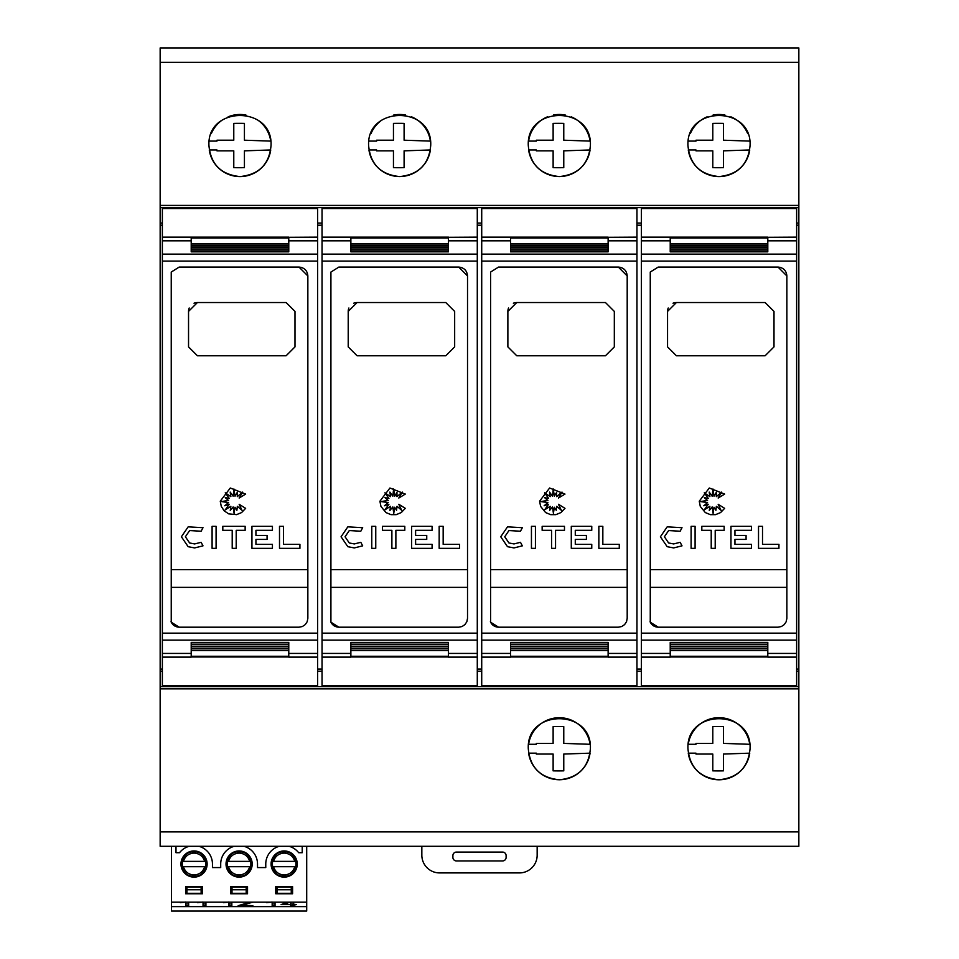 <?xml version="1.0" encoding="UTF-8"?>
<svg xmlns="http://www.w3.org/2000/svg" width="959" height="959" viewBox="0 0 959 959"><rect width="100%" height="100%" fill="white"/><g stroke="black" fill="none" stroke-linecap="round" stroke-linejoin="round"><path stroke-width="1.44" d="M162.371 237.137L162.371 657.119L191.201 657.119L191.201 650.622L288.779 650.622L288.779 657.119L317.609 657.119L317.609 208.511L162.371 208.511L162.371 237.137L288.779 237.137L288.779 243.634L191.201 243.634L191.201 237.293M171.038 621.732C172.644 625.184 175.377 627.006 179.225 627.198L171.241 622.199L171.241 272.056L179.225 267.058L298.98 267.058L307.851 275.928L307.851 618.327L307.18 621.72L305.262 624.597L302.385 626.527L298.98 627.198L302.385 626.527L305.262 624.597L307.18 621.72L307.851 618.327M181.395 536.776L188.156 526.851L202.996 527.702L201.126 531.226L189.618 530.567L185.387 536.776L189.618 542.974L194.653 543.933L201.126 542.314L202.996 545.851L194.653 547.925L188.156 546.69L181.395 536.776L188.156 526.851M220.246 501.209L230.28 488.011L245.636 494.077L239.139 498.033L242.663 492.087L237.305 496.63L237.305 492.327L235.003 496.223L233.936 489.018L233.145 496.223L230.196 492.087L230.867 496.63L225.245 492.818L229.261 498.428L225.245 497.649L228.542 500.49L221.313 501.545L228.542 502.588L224.802 505.765L229.261 504.278L225.245 509.852L230.867 506.292L230.268 510.428L233.145 506.939L234.092 513.341L234.967 507.239L236.897 510.284L237.341 506.292L241.98 510.284L239.139 504.278L245.636 508.342L241.584 512.574L236.573 514.647L228.698 513.868L224.25 510.895L221.289 506.448L220.246 501.209M322.044 237.137L322.044 657.119L350.874 657.119L350.874 650.622L448.452 650.622L448.452 657.119L477.282 657.119L477.282 208.511L322.044 208.511L322.044 237.137L448.452 237.137L448.452 243.634L350.874 243.634L350.874 237.293M330.711 621.732C332.317 625.184 335.051 627.006 338.899 627.198L330.915 622.199L330.915 272.056L338.899 267.058L458.654 267.058L467.524 275.928L467.524 618.327L466.853 621.72L464.923 624.597L462.058 626.527L458.654 627.198L462.058 626.527L464.923 624.597L466.853 621.72L467.524 618.327M341.068 536.776L347.829 526.851L362.67 527.702L360.8 531.226L349.292 530.567L345.06 536.776L349.292 542.974L354.327 543.933L360.8 542.314L362.67 545.851L354.327 547.925L347.829 546.69L341.068 536.776L347.829 526.851M379.908 501.209L389.941 488.011L405.309 494.077L398.812 498.033L402.324 492.087L396.966 496.63L396.966 492.327L394.676 496.223L393.61 489.018L392.818 496.223L389.869 492.087L390.541 496.63L384.919 492.818L388.922 498.428L384.919 497.649L388.215 500.49L380.987 501.545L388.215 502.588L384.475 505.765L388.922 504.278L384.919 509.852L390.541 506.292L389.941 510.428L392.818 506.939L393.765 513.341L394.64 507.239L396.57 510.284L397.014 506.292L401.653 510.284L398.812 504.278L405.309 508.342L401.258 512.574L396.247 514.647L390.972 514.647L385.962 512.574L380.951 506.448L379.908 501.209M481.718 237.137L481.718 657.119L510.548 657.119L510.548 650.622L608.126 650.622L608.126 657.119L636.956 657.119L636.956 208.511L481.718 208.511L481.718 237.137L608.126 237.137L608.126 243.634L510.548 243.634L510.548 237.293M490.385 621.732C491.991 625.184 494.724 627.006 498.572 627.198L490.588 622.199L490.588 272.056L498.572 267.058L618.327 267.058L627.198 275.928L627.198 618.327L626.527 621.72L624.597 624.597L621.732 626.527L618.327 627.198L621.732 626.527L624.597 624.597L626.527 621.72L627.198 618.327M500.742 536.776L507.503 526.851L522.343 527.702L520.473 531.226L508.953 530.567L504.734 536.776L508.953 542.974L514 543.933L520.473 542.314L522.343 545.851L514 547.925L507.503 546.69L500.742 536.776L507.503 526.851M539.581 501.209L549.615 488.011L564.983 494.077L558.486 498.033L561.998 492.087L556.64 496.63L556.64 492.327L554.338 496.223L553.283 489.018L552.492 496.223L549.543 492.087L550.202 496.63L544.592 492.818L548.596 498.428L544.592 497.649L547.877 500.49L540.66 501.545L547.877 502.588L544.149 505.765L548.596 504.278L544.592 509.852L550.202 506.292L549.615 510.428L552.492 506.939L553.427 513.341L554.314 507.239L556.244 510.284L556.688 506.292L561.327 510.284L558.486 504.278L564.983 508.342L560.919 512.574L555.92 514.647L550.646 514.647L545.635 512.574L540.624 506.448L539.581 501.209M641.391 237.137L641.391 657.119L670.221 657.119L670.221 650.622L767.799 650.622L767.799 657.119L796.629 657.119L796.629 208.511L641.391 208.511L641.391 237.137L767.799 237.137L767.799 243.634L670.221 243.634L670.221 237.293M650.046 621.732C651.664 625.184 654.386 627.006 658.246 627.198L650.262 622.199L650.262 272.056L658.246 267.058L778.001 267.058L786.871 275.928L786.871 618.327L786.188 621.72L784.27 624.597L781.393 626.527L778.001 627.198L781.393 626.527L784.27 624.597L786.188 621.72L786.871 618.327M660.403 536.776L667.176 526.851L682.017 527.702L680.147 531.226L668.627 530.567L664.395 536.776L668.627 542.974L673.674 543.933L680.147 542.314L682.017 545.851L673.674 547.925L667.176 546.69L660.403 536.776L667.176 526.851M699.255 501.209L709.288 488.011L724.656 494.077L718.159 498.033L721.671 492.087L716.313 496.63L716.313 492.327L714.011 496.223L712.957 489.018L712.153 496.223L709.204 492.087L709.876 496.63L704.266 492.818L708.269 498.428L704.266 497.649L707.55 500.49L700.334 501.545L707.55 502.588L703.81 505.765L708.269 504.278L704.266 509.852L709.876 506.292L709.276 510.428L712.153 506.939L713.1 513.341L713.987 507.239L715.917 510.284L716.349 506.292L721 510.284L718.159 504.278L724.656 508.342L720.593 512.574L715.582 514.647L710.319 514.647L705.309 512.574L700.298 506.448L699.255 501.209M211.316 133.625A31.048 31.048 0 0 1 222.704 119.743M228.134 116.83A31.048 31.048 0 0 1 245.96 115.056M257.288 119.743A31.048 31.048 0 0 1 270.726 141.093L244.425 140.206L244.425 123.399A206.185 206.185 0 0 0 233.78 123.399L233.78 140.206L216.986 140.206L216.962 141.093L209.266 141.093M208.942 145.528C206.844 105.526 273.135 105.526 271.037 145.528C269.263 164.313 258.918 174.658 239.99 176.576C221.073 174.658 210.716 164.313 208.942 145.528M370.989 133.625A31.048 31.048 0 0 1 382.377 119.743M393.705 115.056A31.048 31.048 0 0 1 405.633 115.056M411.531 116.83A31.048 31.048 0 0 1 430.387 141.093L404.099 140.206L404.099 123.399A206.185 206.185 0 0 0 393.454 123.399L393.454 140.206L376.647 140.206L376.635 141.093L368.939 141.093M368.616 145.528C366.518 105.526 432.809 105.526 430.711 145.528C428.937 164.313 418.592 174.658 399.663 176.576C380.747 174.658 370.39 164.313 368.616 145.528M571.204 116.83A31.048 31.048 0 0 1 590.061 141.093L563.772 140.206L563.772 123.399A206.185 206.185 0 0 0 553.127 123.399L553.127 140.206L536.321 140.206L536.309 141.093L528.613 141.093A31.048 31.048 0 0 1 547.469 116.83M553.367 115.056A31.048 31.048 0 0 1 565.295 115.056M528.289 145.528C526.191 105.526 592.482 105.526 590.384 145.528C588.61 164.313 578.253 174.658 559.337 176.576C540.408 174.658 530.063 164.313 528.289 145.528M690.336 133.625A31.048 31.048 0 0 1 707.143 116.83M713.04 115.056A31.048 31.048 0 0 1 724.968 115.056M730.866 116.83A31.048 31.048 0 0 1 747.684 133.625M687.963 145.528C685.865 105.526 752.156 105.526 750.058 145.528C748.284 164.313 737.927 174.658 719.01 176.576C700.082 174.658 689.737 164.313 687.963 145.528M528.613 744.292A31.048 31.048 0 0 1 590.061 744.292L563.772 743.405L563.772 726.61A206.185 206.185 0 0 0 553.127 726.61L553.127 743.405L536.321 743.405L536.309 744.292L528.613 744.292M528.289 748.727C526.203 708.725 592.47 708.725 590.384 748.727C588.61 767.512 578.265 777.857 559.337 779.775C540.408 777.857 530.063 767.512 528.289 748.727M688.274 744.292A31.048 31.048 0 0 1 749.734 744.292L723.446 743.405L723.446 726.61A206.185 206.185 0 0 0 712.801 726.61L712.801 743.405L695.994 743.405L695.97 744.292L688.274 744.292M687.963 748.727C685.877 708.725 752.144 708.725 750.058 748.727C748.284 767.512 737.939 777.857 719.01 779.775C700.082 777.857 689.725 767.512 687.963 748.727M796.629 480.003L796.629 414.252M537.16 846.306L537.16 855.176A17.742 17.742 0 0 1 519.418 872.918L439.582 872.918A17.742 17.742 0 0 1 421.84 855.176L421.84 846.306M456.436 852.071L502.564 852.071A3.548 3.548 0 0 1 506.112 855.62L506.112 857.394A3.548 3.548 0 0 1 502.564 860.942L456.436 860.942A3.548 3.548 0 0 1 452.888 857.394L452.888 855.62A3.548 3.548 0 0 1 456.436 852.071M175.988 846.306L175.988 852.707L179.537 852.707A18.401 18.401 0 0 1 189.103 846.306M171.517 846.306L171.517 911.05L220.474 911.05M198.981 846.306A18.401 18.401 0 0 1 212.454 864.035L212.454 867.583L220.702 867.583L220.702 864.035A18.401 18.401 0 0 1 234.164 846.306M306.7 846.306L306.7 911.05L220.486 911.05M289.115 846.306A18.401 18.401 0 0 1 298.669 852.707L302.217 852.707L302.217 846.306M244.042 846.306A18.401 18.401 0 0 1 257.515 864.035L257.515 867.583L265.763 867.583L265.763 864.035A18.401 18.401 0 0 1 279.225 846.306M292.591 886.655L275.736 886.655L275.736 893.752L292.591 893.752L292.591 886.655M230.675 893.752L247.53 893.752L247.53 886.655L230.675 886.655L230.675 893.752M252.193 864.035A13.078 13.078 0 0 0 239.103 850.957A13.078 13.078 0 0 0 226.024 864.035A13.078 13.078 0 0 0 239.103 877.125A13.078 13.078 0 0 0 252.193 864.035M271.085 864.035A13.078 13.078 0 0 0 284.164 877.125A13.078 13.078 0 0 0 297.254 864.035A13.078 13.078 0 0 0 284.164 850.957A13.078 13.078 0 0 0 271.085 864.035M207.132 864.035A13.078 13.078 0 0 0 194.042 850.957A13.078 13.078 0 0 0 180.963 864.035A13.078 13.078 0 0 0 194.042 877.125A13.078 13.078 0 0 0 207.132 864.035M185.614 893.752L202.469 893.752L202.469 886.655L185.614 886.655L185.614 893.752M306.7 902.179L171.517 902.179M206.497 866.696L204.675 866.696C202.972 871.911 199.388 874.668 193.922 874.992C188.563 874.572 185.063 871.815 183.421 866.696L181.599 866.696M206.497 861.374L181.599 861.374M296.619 866.696L294.797 866.696C293.106 871.911 289.522 874.668 284.056 874.992C278.697 874.572 275.185 871.815 273.543 866.696L271.721 866.696M296.619 861.374L271.721 861.374M251.558 866.696L249.736 866.696C248.033 871.911 244.461 874.668 238.983 874.992C233.624 874.572 230.124 871.815 228.482 866.696L226.66 866.696M251.558 861.374L226.66 861.374M171.517 906.615L306.7 906.615M185.758 903.953L188.647 903.953L188.647 902.179L188.647 905.692L185.758 905.692L185.758 902.179M185.758 902.035L180.292 902.695M293.478 902.335L293.478 904.073L296.355 904.613L290.601 905.692L290.601 904.613L281.095 904.613L287.436 902.179M272.164 903.953L275.041 903.953L275.041 902.179L275.041 905.692L272.164 905.692L272.164 902.179M272.164 902.035L266.698 902.695M252.816 902.179L241.92 905.152L252.864 905.692L238.18 905.692L249.903 902.179M241.788 902.179L238.899 902.179M228.961 903.953L231.838 903.953L231.838 902.179L231.838 905.692L228.961 905.692L228.961 902.179M228.961 902.035L223.495 902.695M203.044 903.953L205.921 903.953L205.921 902.179L205.921 905.692L203.044 905.692L203.044 902.179M203.044 902.035L197.566 902.695M186.945 893.309L186.945 887.099L201.138 887.099L201.138 893.309L186.945 893.309M291.26 887.099L291.26 893.309L277.067 893.309L277.067 887.099L291.26 887.099M232.006 893.309L232.006 887.099L246.199 887.099L246.199 893.309L232.006 893.309M201.138 889.76L186.945 889.76M277.067 889.76L291.26 889.76M246.199 889.76L232.006 889.76M183.421 866.696L205.945 866.696M273.543 866.696L296.067 866.696M228.482 866.696L251.006 866.696M182.138 866.696L204.675 866.696M272.26 866.696L294.797 866.696M227.199 866.696L249.736 866.696M182.138 861.374L183.421 861.374C185.087 856.207 188.635 853.45 194.042 853.078C199.46 853.45 202.996 856.207 204.675 861.374M272.26 861.374L273.543 861.374C275.209 856.207 278.757 853.45 284.164 853.078C289.582 853.45 293.13 856.207 294.797 861.374M227.199 861.374L228.482 861.374C230.148 856.207 233.696 853.45 239.103 853.078C244.521 853.45 248.057 856.207 249.736 861.374M293.478 903.953L290.601 903.953M283.756 903.282L283.756 904.073L290.601 904.613M290.05 902.179L283.756 904.073M290.601 904.073L290.601 902.179M241.92 904.361L241.92 905.152M798.847 688.85L160.153 688.85L160.153 846.306L798.847 846.306L798.847 47.95L160.153 47.95L160.153 205.406L798.847 205.406M679.092 47.95L758.929 47.95M519.418 47.95L599.255 47.95M359.745 47.95L439.582 47.95M200.071 47.95L279.908 47.95M712.801 770.856L712.801 754.05L695.994 754.05L695.97 753.163L688.274 753.163A31.048 31.048 0 0 0 749.734 753.163L723.446 754.05L723.446 770.856A206.185 206.185 0 0 1 712.801 770.856M553.127 770.856L553.127 754.05L536.321 754.05L536.297 753.163L528.613 753.163A31.048 31.048 0 0 0 590.061 753.163L563.772 754.05L563.772 770.856A206.185 206.185 0 0 1 553.127 770.856M688.274 141.093L695.97 141.093L695.994 140.206L712.801 140.206L712.801 123.399A206.185 206.185 0 0 1 723.446 123.399L723.446 140.206L749.734 141.093M712.801 167.645L712.801 150.851L695.994 150.851L695.97 149.964L688.274 149.964A31.048 31.048 0 0 0 749.734 149.964L723.446 150.851L723.446 167.645A206.185 206.185 0 0 1 712.801 167.645M553.127 167.645L553.127 150.851L536.321 150.851L536.297 149.964L528.613 149.964A31.048 31.048 0 0 0 590.061 149.964L563.772 150.851L563.772 167.645A206.185 206.185 0 0 1 553.127 167.645M393.454 167.645L393.454 150.851L376.647 150.851L376.635 149.964L368.939 149.964A31.048 31.048 0 0 0 430.387 149.964L404.099 150.851L404.099 167.645A206.185 206.185 0 0 1 393.454 167.645M233.78 167.645L233.78 150.851L216.986 150.851L216.962 149.964L209.266 149.964A31.048 31.048 0 0 0 270.726 149.964L244.425 150.851L244.425 167.645A206.185 206.185 0 0 1 233.78 167.645M171.241 569.634L307.851 569.634L307.851 587.376L171.241 587.376M330.915 569.634L467.524 569.634L467.524 587.376L330.915 587.376M490.588 569.634L627.186 569.634L627.186 587.376L490.588 587.376M650.262 569.634L786.859 569.634L786.859 587.376L650.262 587.376M673.026 303.212A8.871 8.871 0 0 1 676.419 302.541L765.126 302.541L773.997 311.411L773.997 346.894L765.126 355.765L676.419 355.765L667.548 346.894L667.548 311.411A8.871 8.871 0 0 1 668.231 308.007M667.548 311.411L676.419 302.541M778.948 544.352L778.948 548.344L758.521 548.344L758.521 526.323L762.513 526.323L762.513 544.352L778.948 544.352M668.627 530.567L664.395 536.776M682.017 545.851L673.674 547.925L667.176 546.69M668.627 542.974L673.674 543.933L680.147 542.314M695.095 548.344L691.103 548.344L691.103 526.323L695.095 526.323L695.095 548.344M701.82 530.315L701.82 526.323L724.153 526.323L724.153 530.315L715.21 530.315L715.21 548.344L711.218 548.344L711.218 530.315L701.82 530.315M751.436 548.344L730.962 548.344L730.962 526.323L751.436 526.323L751.436 530.315L734.954 530.315L734.954 535.422L746.078 535.422L746.078 539.414L734.954 539.414L734.954 544.352L751.436 544.352L751.436 548.344M786.871 275.928C786.368 270.57 783.419 267.621 778.001 267.058M670.221 243.958L767.799 243.958L767.799 245.684L670.221 245.684L670.221 243.958L670.221 245.684M767.799 243.958L767.799 245.684M670.221 246.007L767.799 246.007L767.799 247.734L670.221 247.734L670.221 246.007L670.221 247.734M767.799 246.007L767.799 247.734M670.221 248.045L767.799 248.045L767.799 249.784L670.221 249.784L670.221 248.045L670.221 249.784M767.799 248.045L767.799 249.784M670.221 250.083L767.799 250.083L767.799 251.845L670.221 251.845L670.221 250.083L670.221 251.845M767.799 250.083L767.799 251.845M670.221 642.41L767.799 642.41L767.799 644.172L670.221 644.172L670.221 642.41L670.221 644.172M767.799 642.41L767.799 644.172M670.221 644.472L767.799 644.472L767.799 646.21L670.221 646.21L670.221 644.472L670.221 646.21M767.799 644.472L767.799 646.21M670.221 646.522L767.799 646.522L767.799 648.248L670.221 648.248L670.221 646.522L670.221 648.248M767.799 646.522L767.799 648.248M670.221 648.572L767.799 648.572L767.799 650.298L670.221 650.298L670.221 648.572L670.221 650.298M767.799 648.572L767.799 650.298M767.799 656.963L670.221 656.963M796.629 237.137L767.799 237.293M778.001 627.198L658.246 627.198M641.391 657.119L641.391 685.745L796.629 685.745L796.629 657.119M796.629 223.051L798.847 223.051M798.847 207.623L160.153 207.623L160.153 223.051L162.371 223.051M317.609 223.051L322.044 223.051M477.282 223.051L481.718 223.051M636.956 223.051L641.391 223.051M796.629 225.209L798.847 225.209M160.153 223.051L160.153 225.209L162.371 225.209M317.609 225.209L322.044 225.209M477.282 225.209L481.718 225.209M636.956 225.209L641.391 225.209M796.629 669.046L798.847 669.046M513.365 303.212A8.871 8.871 0 0 1 516.745 302.541L605.453 302.541L614.323 311.411L614.323 346.894L605.453 355.765L516.745 355.765L507.874 346.894L507.874 311.411A8.871 8.871 0 0 1 508.558 308.007M507.874 311.411L516.745 302.541M619.274 544.352L619.274 548.344L598.848 548.344L598.848 526.323L602.839 526.323L602.839 544.352L619.274 544.352M508.953 530.567L504.734 536.776M522.343 545.851L514 547.925L507.503 546.69M508.953 542.974L514 543.933L520.473 542.314M535.434 548.344L531.442 548.344L531.442 526.323L535.434 526.323L535.434 548.344M542.147 530.315L542.147 526.323L564.479 526.323L564.479 530.315L555.549 530.315L555.549 548.344L551.557 548.344L551.557 530.315L542.147 530.315M591.763 548.344L571.288 548.344L571.288 526.323L591.763 526.323L591.763 530.315L575.28 530.315L575.28 535.422L586.405 535.422L586.405 539.414L575.28 539.414L575.28 544.352L591.763 544.352L591.763 548.344M627.198 275.928C626.706 270.57 623.746 267.621 618.327 267.058M510.548 243.958L608.126 243.958L608.126 245.684L510.548 245.684L510.548 243.958L510.548 245.684M608.126 243.958L608.126 245.684M510.548 246.007L608.126 246.007L608.126 247.734L510.548 247.734L510.548 246.007L510.548 247.734M608.126 246.007L608.126 247.734M510.548 248.045L608.126 248.045L608.126 249.784L510.548 249.784L510.548 248.045L510.548 249.784M608.126 248.045L608.126 249.784M510.548 250.083L608.126 250.083L608.126 251.845L510.548 251.845L510.548 250.083L510.548 251.845M608.126 250.083L608.126 251.845M510.548 642.41L608.126 642.41L608.126 644.172L510.548 644.172L510.548 642.41L510.548 644.172M608.126 642.41L608.126 644.172M510.548 644.472L608.126 644.472L608.126 646.21L510.548 646.21L510.548 644.472L510.548 646.21M608.126 644.472L608.126 646.21M510.548 646.522L608.126 646.522L608.126 648.248L510.548 648.248L510.548 646.522L510.548 648.248M608.126 646.522L608.126 648.248M510.548 648.572L608.126 648.572L608.126 650.298L510.548 650.298L510.548 648.572L510.548 650.298M608.126 648.572L608.126 650.298M608.126 656.963L510.548 656.963M636.956 237.137L608.126 237.293M618.327 627.198L498.572 627.198M481.718 657.119L481.718 685.745L636.956 685.745L636.956 657.119M636.956 669.046L641.391 669.046M353.691 303.212A8.871 8.871 0 0 1 357.084 302.541L445.791 302.541L454.662 311.411L454.662 346.894L445.791 355.765L357.084 355.765L348.213 346.894L348.213 311.411A8.871 8.871 0 0 1 348.884 308.007M348.213 311.411L357.084 302.541M459.601 544.352L459.601 548.344L439.174 548.344L439.174 526.323L443.166 526.323L443.166 544.352L459.601 544.352M349.292 530.567L345.06 536.776M362.67 545.851L354.327 547.925L347.829 546.69M349.292 542.974L354.327 543.933L360.8 542.314M375.76 548.344L371.768 548.344L371.768 526.323L375.76 526.323L375.76 548.344M382.473 530.315L382.473 526.323L404.806 526.323L404.806 530.315L395.875 530.315L395.875 548.344L391.883 548.344L391.883 530.315L382.473 530.315M432.089 548.344L411.615 548.344L411.615 526.323L432.089 526.323L432.089 530.315L415.607 530.315L415.607 535.422L426.743 535.422L426.743 539.414L415.607 539.414L415.607 544.352L432.089 544.352L432.089 548.344M467.524 275.928C467.033 270.57 464.072 267.621 458.654 267.058M350.874 243.958L448.452 243.958L448.452 245.684L350.874 245.684L350.874 243.958L350.874 245.684M448.452 243.958L448.452 245.684M350.874 246.007L448.452 246.007L448.452 247.734L350.874 247.734L350.874 246.007L350.874 247.734M448.452 246.007L448.452 247.734M350.874 248.045L448.452 248.045L448.452 249.784L350.874 249.784L350.874 248.045L350.874 249.784M448.452 248.045L448.452 249.784M350.874 250.083L448.452 250.083L448.452 251.845L350.874 251.845L350.874 250.083L350.874 251.845M448.452 250.083L448.452 251.845M350.874 642.41L448.452 642.41L448.452 644.172L350.874 644.172L350.874 642.41L350.874 644.172M448.452 642.41L448.452 644.172M350.874 644.472L448.452 644.472L448.452 646.21L350.874 646.21L350.874 644.472L350.874 646.21M448.452 644.472L448.452 646.21M350.874 646.522L448.452 646.522L448.452 648.248L350.874 648.248L350.874 646.522L350.874 648.248M448.452 646.522L448.452 648.248M350.874 648.572L448.452 648.572L448.452 650.298L350.874 650.298L350.874 648.572L350.874 650.298M448.452 648.572L448.452 650.298M448.452 656.963L350.874 656.963M477.282 237.137L448.452 237.293M458.654 627.198L338.899 627.198M322.044 657.119L322.044 685.745L477.282 685.745L477.282 657.119M477.282 669.046L481.718 669.046M194.018 303.212A8.871 8.871 0 0 1 197.41 302.541L286.118 302.541L294.988 311.411L294.988 346.894L286.118 355.765L197.41 355.765L188.539 346.894L188.539 311.411A8.871 8.871 0 0 1 189.211 308.007M188.539 311.411L197.41 302.541M299.927 544.352L299.927 548.344L279.501 548.344L279.501 526.323L283.492 526.323L283.492 544.352L299.927 544.352M189.618 530.567L185.387 536.776M202.996 545.851L194.653 547.925L188.156 546.69M189.618 542.974L194.653 543.933L201.126 542.314M216.087 548.344L212.095 548.344L212.095 526.323L216.087 526.323L216.087 548.344M222.812 530.315L222.812 526.323L245.144 526.323L245.144 530.315L236.202 530.315L236.202 548.344L232.21 548.344L232.21 530.315L222.812 530.315M272.428 548.344L251.941 548.344L251.941 526.323L272.428 526.323L272.428 530.315L255.933 530.315L255.933 535.422L267.07 535.422L267.07 539.414L255.933 539.414L255.933 544.352L272.428 544.352L272.428 548.344M307.851 275.928C307.359 270.57 304.399 267.621 298.98 267.058M191.201 243.958L288.779 243.958L288.779 245.684L191.201 245.684L191.201 243.958L191.201 245.684M288.779 243.958L288.779 245.684M191.201 246.007L288.779 246.007L288.779 247.734L191.201 247.734L191.201 246.007L191.201 247.734M288.779 246.007L288.779 247.734M191.201 248.045L288.779 248.045L288.779 249.784L191.201 249.784L191.201 248.045L191.201 249.784M288.779 248.045L288.779 249.784M191.201 250.083L288.779 250.083L288.779 251.845L191.201 251.845L191.201 250.083L191.201 251.845M288.779 250.083L288.779 251.845M191.201 642.41L288.779 642.41L288.779 644.172L191.201 644.172L191.201 642.41L191.201 644.172M288.779 642.41L288.779 644.172M191.201 644.472L288.779 644.472L288.779 646.21L191.201 646.21L191.201 644.472L191.201 646.21M288.779 644.472L288.779 646.21M191.201 646.522L288.779 646.522L288.779 648.248L191.201 648.248L191.201 646.522L191.201 648.248M288.779 646.522L288.779 648.248M191.201 648.572L288.779 648.572L288.779 650.298L191.201 650.298L191.201 648.572L191.201 650.298M288.779 648.572L288.779 650.298M288.779 656.963L191.201 656.963M317.609 237.137L288.779 237.293M298.98 627.198L179.225 627.198M162.371 657.119L162.371 685.745L317.609 685.745L317.609 657.119M317.609 669.046L322.044 669.046M160.153 207.623L160.153 205.406M160.153 688.85L160.153 686.632L798.847 686.632M162.371 669.046L160.153 669.046L160.153 671.204L162.371 671.204M317.609 671.204L322.044 671.204M477.282 671.204L481.718 671.204M636.956 671.204L641.391 671.204M796.629 671.204L798.847 671.204M160.153 671.204L160.153 686.632M160.153 669.046L160.153 225.209M162.371 240.829L191.201 240.829M162.371 261.112L317.609 261.112M288.779 240.829L317.609 240.829M191.201 238L288.779 238M322.044 240.829L350.874 240.829M322.044 261.112L477.282 261.112M448.452 240.829L477.282 240.829M350.874 238L448.452 238M481.718 240.829L510.548 240.829M481.718 261.112L636.956 261.112M608.126 240.829L636.956 240.829M510.548 238L608.126 238M641.391 240.829L670.221 240.829M641.391 261.112L796.629 261.112M767.799 240.829L796.629 240.829M670.221 238L767.799 238M245.192 903.786L245.192 904.469M670.221 656.256L767.799 656.256M641.391 254.123L796.629 254.123M641.391 653.427L670.221 653.427M767.799 653.427L796.629 653.427M641.391 640.121L796.629 640.121M641.391 633.144L796.629 633.144M510.548 656.256L608.126 656.256M481.718 254.123L636.956 254.123M481.718 653.427L510.548 653.427M608.126 653.427L636.956 653.427M481.718 640.121L636.956 640.121M481.718 633.144L636.956 633.144M350.874 656.256L448.452 656.256M322.044 254.123L477.282 254.123M322.044 653.427L350.874 653.427M448.452 653.427L477.282 653.427M322.044 640.121L477.282 640.121M322.044 633.144L477.282 633.144M191.201 656.256L288.779 656.256M162.371 254.123L317.609 254.123M162.371 653.427L191.201 653.427M288.779 653.427L317.609 653.427M162.371 640.121L317.609 640.121M162.371 633.144L317.609 633.144M160.153 62.347L798.847 62.347M160.153 831.909L798.847 831.909M194.042 851.844C209.721 850.885 209.721 877.185 194.042 876.238C178.374 877.185 178.374 850.885 194.042 851.844M284.164 851.844C268.496 850.885 268.496 877.185 284.164 876.238C299.843 877.185 299.843 850.885 284.164 851.844M239.103 851.844C254.782 850.885 254.782 877.185 239.103 876.238C223.435 877.185 223.435 850.885 239.103 851.844"/></g></svg>
